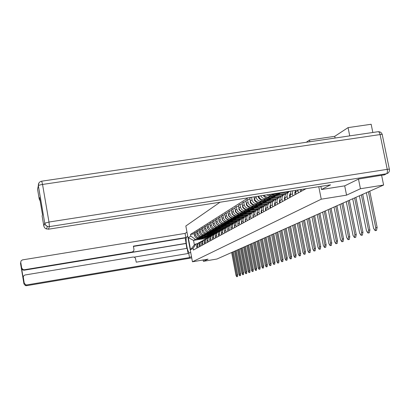 <?xml version="1.0" encoding="UTF-8"?>
<svg xmlns="http://www.w3.org/2000/svg" width="410" height="410" viewBox="0 0 410 410"><rect width="100%" height="100%" fill="white"/><g stroke="black" fill="none" stroke-linecap="round" stroke-linejoin="round"><path stroke-width="0.61" d="M349.735 135.879L348.064 127.618L334.744 136.325L309.514 140.03L306.29 142.27M220.037 202.227L185.838 225.997L192.444 261.79L321.25 199.193L346.563 195.145L360.436 188.733L383.606 185.043L216.957 259.017L203.38 261.319L208.09 259.14L192.444 261.79M348.064 127.618L371.158 124.266L372.839 132.481M203.129 259.981L203.38 261.319M360.436 188.733L358.483 179.088M381.633 175.403L383.606 185.043M304.077 189.779L303.928 189.036M301.304 189.446L301.632 191.111M298.362 192.89L297.839 189.989M295.518 190.358L296.01 194.171M292.863 195.883L292.438 193.71L292.714 190.799M291.023 191.065L290.178 194.96L290.598 197.118M287.559 198.768L287.143 196.636C286.831 194.494 287.518 192.828 289.209 191.644L290.121 191.203M287.374 192.685L287.01 192.885C285.334 194.063 284.653 195.713 284.965 197.84L285.375 199.957M282.449 201.551L282.039 199.455C281.731 197.353 282.408 195.719 284.074 194.55L285.883 193.904M282.305 195.549L281.952 195.749C280.302 196.908 279.63 198.532 279.933 200.618L280.337 202.699M277.514 204.236L277.114 202.176C276.811 200.111 277.478 198.501 279.113 197.353L280.86 196.723M277.416 198.317L277.068 198.512C275.443 199.655 274.782 201.248 275.079 203.304L275.474 205.348M272.747 206.83L272.353 204.805C272.055 202.776 272.717 201.192 274.326 200.065L276.012 199.445M270.784 194.248L272.758 194.381L288.84 191.854M272.691 200.987L272.348 201.182C270.749 202.304 270.098 203.873 270.39 205.892L270.779 207.901M271.584 195.713L270.108 195.949L266.49 194.924M286.359 193.387L277.934 194.714M268.14 209.341L267.756 207.347C267.463 205.348 268.114 203.79 269.698 202.683L271.328 202.079M263.891 195.329L265.521 196.651L267.52 197.128L284.022 194.576M268.125 203.57L267.786 203.765C266.213 204.867 265.567 206.409 265.854 208.398L266.239 210.376M267.084 198.358L265.634 198.589C263.435 198.783 261.805 197.861 260.745 195.826M281.496 196.082L273.337 197.369M266.797 204.621L265.224 205.21C263.666 206.307 263.025 207.839 263.307 209.802L263.686 211.76M258.659 196.154C259.52 198.665 261.226 199.839 263.784 199.68L279.353 197.215M263.707 206.071L263.379 206.256C261.826 207.347 261.19 208.864 261.472 210.817L261.846 212.764M262.728 200.915L261.303 201.141C258.654 201.284 256.947 200.044 256.173 197.415L256.009 196.569M276.817 198.681L268.888 199.936M259.376 214.107L259.007 212.18C258.73 210.243 259.361 208.736 260.898 207.66L262.42 207.086M254.108 196.872L254.415 198.496C255.184 201.105 256.88 202.34 259.51 202.197L274.92 199.752M259.433 208.49L259.11 208.675C257.582 209.746 256.952 211.242 257.229 213.164L257.598 215.076M258.515 203.391L257.111 203.611C254.502 203.755 252.821 202.535 252.063 199.947L251.55 197.272M272.327 201.197L264.583 202.427M255.21 216.377L254.846 214.481C254.574 212.575 255.194 211.094 256.706 210.033L258.182 209.464M251.079 197.343L249.813 198.138L250.361 200.992C251.115 203.565 252.785 204.78 255.379 204.636L270.877 202.171M255.297 210.827L254.974 211.012C253.472 212.067 252.852 213.538 253.124 215.429L253.482 217.315M254.436 205.789L253.052 206.01C250.484 206.148 248.824 204.949 248.081 202.402L247.537 199.573L245.897 200.603L246.43 203.416C247.174 205.943 248.819 207.142 251.371 206.999L266.884 204.523M268.037 203.621L260.411 204.836M251.171 218.576L250.812 216.705C250.546 214.83 251.156 213.369 252.652 212.324L254.082 211.775M250.013 199.178L247.537 199.573M251.289 213.097L250.971 213.277C249.49 214.312 248.88 215.768 249.147 217.628L249.5 219.483M250.479 208.111L249.116 208.326C246.589 208.47 244.954 207.286 244.222 204.774L243.689 201.992L242.095 202.991L242.623 205.758C243.355 208.254 244.975 209.428 247.486 209.29L253.426 208.341M263.886 205.969L256.368 207.168M247.256 220.703L246.907 218.863C246.646 217.018 247.25 215.578 248.721 214.548L250.105 214.01M246.087 201.612L243.689 201.992M247.404 215.291L247.092 215.47C245.631 216.495 245.031 217.925 245.288 219.76L245.636 221.584M253.621 208.306L262.615 206.871M246.646 210.361L245.303 210.576C242.812 210.719 241.203 209.551 240.48 207.081L239.958 204.339L238.415 205.308L238.933 208.034C239.65 210.489 241.244 211.647 243.724 211.509L249.254 210.622M259.858 208.249L252.124 209.623C248.419 211.488 245.252 210.694 242.628 207.229L243.043 206.973M243.463 222.768L243.043 220.247L243.366 218.53L244.626 216.9L246.251 216.178M242.284 203.97L239.958 204.339M243.637 217.423L242.32 218.515L241.582 220.073L241.895 223.624M250.033 210.499L258.495 209.141M242.93 212.544L241.603 212.759C239.148 212.898 237.564 211.75 236.852 209.315L236.339 206.614L234.843 207.557L235.35 210.243C236.058 212.662 237.631 213.8 240.07 213.661L245.354 212.816M255.953 210.458L248.332 211.811C244.673 213.656 241.551 212.872 238.968 209.459L239.348 209.228M239.783 224.772L239.373 222.287L239.691 220.59L240.931 218.991L242.52 218.279M238.594 206.256L236.339 206.614M239.983 219.493L238.902 220.308L238.051 221.769L237.851 223.132L238.261 225.597M246.41 212.647L254.518 211.345M239.322 214.666L238.015 214.876C235.591 215.014 234.033 213.882 233.331 211.483L232.829 208.823L231.373 209.735L231.875 212.385C232.567 214.768 234.12 215.891 236.529 215.752L241.598 214.937M252.16 212.6L244.965 213.759M236.216 226.715L235.811 224.265L236.124 222.594L237.349 221.016L238.892 220.319M235.017 208.475L232.829 208.823M236.437 221.497L235.371 222.302L234.53 223.742L234.335 225.085L234.735 227.519M242.858 214.732L250.684 213.477M235.817 216.721L234.53 216.931C232.142 217.069 230.604 215.952 229.913 213.589L229.415 210.965L228.006 211.852L228.498 214.461C229.18 216.813 230.712 217.92 233.085 217.782L237.974 216.992M248.48 214.686L241.387 215.824M232.752 228.601L232.352 226.187L232.665 224.542L233.869 222.984L235.376 222.302M231.542 210.627L229.415 210.965M232.998 223.445L231.942 224.239L231.112 225.659L230.922 226.986L231.317 229.38M239.394 216.767L246.979 215.542M232.414 218.72L231.148 218.925C228.79 219.063 227.273 217.966 226.597 215.634L226.105 213.046L224.736 213.912L225.218 216.48C225.895 218.796 227.401 219.888 229.743 219.755L234.469 218.991M243.33 217.597L244.908 216.705L237.913 217.833M229.385 230.43L228.995 228.052L229.303 226.428L230.241 225.1L231.957 224.224M228.17 212.718L226.105 213.046M229.651 225.336L228.406 226.371L227.704 227.837L227.991 231.189M236.016 218.74L243.427 217.546M229.108 220.662L227.857 220.867C225.536 221 224.039 219.919 223.368 217.623L222.891 215.071L221.554 215.911L222.03 218.443C222.697 220.729 224.183 221.805 226.494 221.666L231.066 220.928M241.423 218.673L234.535 219.786M226.115 232.209L225.731 229.866L226.038 228.267L226.966 226.955L228.642 226.094M224.89 214.748L222.891 215.071M226.402 227.176L225.377 227.95L224.567 229.328L224.378 230.62L224.762 232.947M232.726 220.662L239.993 219.483M225.895 222.548L224.659 222.748C222.369 222.886 220.893 221.82 220.237 219.555L219.76 217.039L218.463 217.853L218.935 220.354C219.591 222.604 221.057 223.665 223.337 223.532L227.765 222.814M238.097 220.575L231.25 221.682M222.937 233.936L222.558 231.629L222.861 230.051L223.778 228.759L225.413 227.909M221.707 216.726L219.76 217.039M223.245 228.964L222.23 229.728L221.431 231.086L221.62 234.653M229.518 222.527L236.657 221.374M222.773 224.383L221.554 224.583C219.288 224.716 217.833 223.665 217.187 221.431L216.721 218.95L215.46 219.739L215.921 222.21C216.567 224.429 218.012 225.474 220.262 225.341L224.567 224.644M234.981 222.404L228.057 223.527M219.847 235.622L219.478 233.341L219.775 231.783L220.677 230.507L222.281 229.677M218.612 218.643L216.721 218.95M220.17 230.702L219.171 231.455L218.381 232.798L218.566 236.319M226.397 224.347L233.413 223.209M219.734 226.171L218.53 226.366C216.296 226.499 214.86 225.464 214.22 223.255L213.764 220.811L212.534 221.579L212.99 224.014C213.625 226.207 215.055 227.237 217.274 227.104L221.451 226.428M232.004 224.178L224.952 225.321M216.844 237.257L216.475 235.007L216.772 233.469L217.664 232.214L219.232 231.394M215.604 220.513L213.764 220.811M217.182 232.393L216.193 233.136L215.414 234.464L215.598 237.933M223.358 226.115L230.256 224.998M216.777 227.909L215.588 228.098C213.384 228.232 211.965 227.212 211.334 225.034L210.883 222.62L209.689 223.368L210.14 225.772C210.766 227.934 212.175 228.954 214.368 228.821L218.427 228.16M228.78 225.956L221.928 227.068M213.917 238.845L213.559 236.631L213.851 235.114L214.732 233.869L216.265 233.064M212.677 222.328L210.883 222.62M214.271 234.038L213.297 234.771L212.529 236.083L212.703 239.507M220.395 227.837L227.181 226.735M213.897 229.6L212.723 229.79C210.545 229.918 209.146 228.913 208.526 226.766L208.08 224.383L206.917 225.11L207.363 227.483C207.978 229.62 209.372 230.62 211.534 230.492L215.486 229.846M225.649 227.683L218.986 228.77M211.073 240.398L210.714 238.21L211.006 236.708L211.878 235.483L213.374 234.694M209.828 224.101L208.08 224.383M205.364 236.637L211.437 235.642L210.479 236.365L209.715 237.656L209.889 241.039M217.505 229.518L224.188 228.426M211.094 231.245L209.935 231.435C207.783 231.563 206.404 230.569 205.794 228.452L205.354 226.094L204.221 226.807L204.657 229.149C205.266 231.255 206.64 232.244 208.777 232.116L212.626 231.491M222.62 229.364L216.116 230.425M208.3 241.905L207.947 239.742L208.234 238.266L209.095 237.057L210.561 236.278M207.05 225.823L205.354 226.094M208.68 237.2L207.537 238.143L206.978 239.194L207.147 242.53M214.691 231.153L221.267 230.077M208.357 232.849L207.219 233.039C205.092 233.167 203.729 232.183 203.129 230.092L202.694 227.77L201.592 228.462L202.022 230.774C202.622 232.854 203.975 233.833 206.086 233.705L209.838 233.09M219.683 230.999L213.323 232.039M205.6 243.376L205.251 241.244L205.533 239.783L206.384 238.589L207.824 237.82M204.349 227.499L202.694 227.77M205.989 238.722L204.308 240.69L204.477 243.986M211.949 232.747L218.433 231.686M205.697 234.412L204.57 234.597C202.473 234.725 201.125 233.756 200.531 231.691L200.106 229.395L199.029 230.077L199.45 232.357C200.044 234.412 201.382 235.376 203.468 235.248L207.127 234.648M216.839 232.588L210.602 233.613M202.965 244.806L202.627 242.699L202.904 241.259L203.744 240.081L205.154 239.327M201.715 229.134L200.106 229.395M203.37 240.204L201.71 242.146L201.874 245.405M209.274 234.294L215.727 233.239M203.104 235.94L201.986 236.119C199.916 236.247 198.589 235.289 197.999 233.254L197.579 230.984L196.528 231.645L196.949 233.9C197.533 235.929 198.855 236.883 200.915 236.754L204.482 236.17M214.097 234.136L207.952 235.145M200.403 246.205L200.065 244.124L200.341 242.699L201.172 241.536L202.55 240.793M199.147 230.727L197.579 230.984M200.818 241.649L199.173 243.571L199.337 246.784M206.666 235.811L213.21 234.735M200.572 237.426L199.47 237.605C197.425 237.733 196.108 236.785 195.529 234.771L195.114 232.537L194.094 233.177L194.504 235.407C195.083 237.41 196.39 238.348 198.425 238.225L201.91 237.651M197.902 247.568L197.569 245.513L197.84 244.104L198.665 242.956L200.013 242.223M196.646 232.285L195.114 232.537M198.322 243.058L196.703 244.954L196.861 248.132M204.118 237.287L210.622 236.221M206.958 238.169L193.551 240.378L194.376 244.837L196.139 243.832L193.074 248.311L193.387 250.023L306.065 188.697M193.074 248.311L190.542 249.716L188.318 237.672L190.819 236.109L195.309 239.337L193.551 240.378L188.318 237.672M248.234 197.794L190.501 234.407L190.819 236.109M309.514 140.03L309.852 141.747M318.77 186.699L321.25 199.193M334.744 136.325L335.088 138.037M344.697 185.848L346.563 195.145M208.844 237.108L202.837 238.097M198.102 238.876L195.309 239.337M196.139 243.832L197.558 243.601M194.207 233.802L190.501 234.407M194.376 244.837L190.542 249.716M366.366 192.695L373.618 228.421L375.186 230.651L375.724 227.704L377.138 227.468L376.467 230.435M368.426 191.783L375.724 227.704M377.138 227.468L369.758 191.188M384.59 174.788L358.627 179.016L344.743 185.843L321.491 189.512L320.866 186.371M321.491 189.512L330.542 184.849L48.431 229.216L45.638 228.647L44.516 227.606L43.865 226.228L42.117 216.039L42.507 214.763L39.58 197.61L39.222 199.04L37.541 189.2L38.361 185.709C38.853 185.238 40.252 184.818 42.548 184.444L48.98 222.041L387.235 169.345L380.09 134.567L42.548 184.444L41.702 181.179C39.334 181.753 38.217 183.26 38.361 185.709L44.751 223.199L38.33 185.776L38.883 183.024M40.159 200.992L39.222 199.04M190.701 252.35L189.717 252.878C187.657 254.015 184.741 237.836 186.837 236.924L187.749 236.35M186.975 232.157L185.084 233.403L185.848 237.549L133.383 246.138L133.983 249.485L133.634 251.089L132.24 251.971L24.287 269.77L24.159 270.2L22.724 269.964L21.581 268.386L23.18 277.913L23.314 276.724M186.832 248.378L185.228 237.943L185.848 237.549M188.093 253.508L187.139 248.327L134.188 257.116M185.084 233.403L22.376 259.904L21.023 260.955L20.526 263.44L23.954 283.894L24.231 283.084L23.273 277.022L23.693 275.863L24.907 275.013L133.142 257.034L134.331 257.172L135.408 258.131L136.253 262.174L188.769 253.395L189.538 257.557L26.824 284.909L26.522 285.698L191.726 257.9M191.475 256.558L189.538 257.557M20.767 262.4L21.694 267.945L22.842 269.534L24.287 269.77M24.231 283.084L25.727 284.822L26.824 284.909M186.222 243.345L131.789 252.319L132.24 251.971M185.935 243.514L24.159 270.2M185.228 237.943L133.434 246.425M132.958 251.714L131.789 252.319M359.406 195.785L366.494 230.84L368.011 233.039L368.523 230.153L369.912 229.918L369.277 232.824M361.384 194.904L368.523 230.153M369.912 229.918L362.701 194.325M352.708 198.758L359.637 233.172L361.107 235.33L361.589 232.511L362.952 232.28L362.358 235.12M300.325 189.599L300.571 191.69M354.614 197.912L361.589 232.511M362.952 232.28L355.906 197.338M346.25 201.628L353.036 235.417L354.455 237.544L354.916 234.776L356.254 234.551L355.69 237.334M295.502 190.517L294.749 192.895L295.031 194.704M348.085 200.808L354.916 234.776M356.254 234.551L349.356 200.244M340.023 204.39L346.665 237.58L348.044 239.676L348.479 236.965L349.802 236.739L349.264 239.466M290.09 193.638L289.414 195.831L289.691 197.61M341.796 203.601L348.479 236.965M349.802 236.739L343.047 203.047M334.022 207.055L340.526 239.665L341.863 241.731L342.273 239.071L343.57 238.856L343.062 241.526M284.873 196.641L284.273 198.665L284.545 200.413M335.728 206.297L342.273 239.071M343.57 238.856L336.958 205.748M328.226 209.628L334.596 241.685L335.898 243.714L336.287 241.111L337.563 240.89L337.082 243.514M279.845 199.542L279.307 201.402L279.574 203.114M329.876 208.895L336.287 241.111M337.563 240.89L331.085 208.357M322.624 212.113L328.871 243.627L330.132 245.631L330.501 243.074L331.762 242.858L331.3 245.431M274.987 202.34L274.515 204.042L274.772 205.728M277.283 193.223L281.726 192.526M324.218 211.406L330.501 243.074M331.762 242.858L325.412 210.878M317.212 214.517L323.336 245.508L324.561 247.481L324.915 244.975L326.15 244.76L325.714 247.286M270.303 205.041L269.882 206.594L270.139 208.249M279.651 193.725L279.164 194.007C276.955 195.339 274.623 195.483 272.163 194.437M274.193 194.161L277.344 194.437L280.578 193.151M270.861 194.268C273.506 195.76 276.089 195.78 278.61 194.325M269.196 194.494C271.989 196.39 274.782 196.528 277.58 194.919L278.062 194.642M318.755 213.83L324.915 244.975M326.15 244.76L319.928 213.313M311.979 216.839L317.986 247.327L319.18 249.275L319.513 246.81L320.733 246.6L320.318 249.08M265.772 207.65L265.403 209.059L265.654 210.694M274.977 196.421L274.515 196.687C272.353 197.999 270.067 198.143 267.653 197.128M269.606 196.851L272.712 197.123L275.894 195.862M266.423 196.99C269.006 198.414 271.528 198.419 273.983 197M263.066 195.462C265.952 198.804 269.262 199.511 272.988 197.569L273.444 197.307M313.471 216.178L319.513 246.81M320.733 246.6L314.624 215.665M306.916 219.089L312.809 249.085L313.968 251.007L314.285 248.583L315.485 248.378L315.095 250.812M261.395 210.171L261.067 211.447L261.313 213.051M270.462 199.029L270.026 199.28C267.899 200.567 265.654 200.715 263.287 199.726M265.173 199.46L268.227 199.726L271.358 198.481M258.003 196.257L258.454 197.574C261.247 201.264 264.609 202.12 268.545 200.136L268.975 199.89M262.128 199.614C264.65 200.977 267.11 200.972 269.498 199.588M308.356 218.448L314.285 248.583M315.485 248.378L309.494 217.941M302.011 221.262L307.797 250.792L308.925 252.683L309.227 250.305L310.411 250.1L310.037 252.493M257.157 212.605L256.875 213.759L257.116 215.337M266.09 201.556L265.675 201.797C263.594 203.058 261.385 203.206 259.058 202.243M260.878 201.981L264.312 202.171L266.971 201.013M254.21 197.425L254.308 200.106C257.055 203.734 260.37 204.575 264.245 202.622L264.65 202.386M257.962 202.156C260.432 203.462 262.83 203.442 265.162 202.094M303.41 220.641L309.227 250.305M310.411 250.1L304.527 220.144M297.265 223.373L302.944 252.437L304.046 254.308L304.333 251.971L305.496 251.771L305.137 254.118M253.057 214.968L253.047 217.551M261.857 204.001L261.467 204.226C259.417 205.466 257.254 205.62 254.964 204.677M256.721 204.421L259.689 204.677L262.728 203.468M250.167 199.972L250.29 202.555C252.996 206.127 256.26 206.953 260.078 205.026L260.458 204.805M253.928 204.61C256.342 205.866 258.689 205.835 260.965 204.523M298.618 222.768L304.333 251.971M305.496 251.771L299.72 222.281M292.663 225.413L298.244 254.036L299.31 255.881L299.587 253.58L300.73 253.385L300.397 255.691M249.09 217.249L249.111 219.693M257.752 206.368L257.383 206.584C255.374 207.803 253.247 207.957 250.997 207.04M252.698 206.789L255.62 207.035L258.613 205.846M246.246 202.443L246.4 204.928C249.065 208.444 252.278 209.254 256.04 207.357L256.404 207.152M250.013 206.983C252.375 208.193 254.671 208.157 256.896 206.871M293.975 224.834L299.587 253.58M300.73 253.385L295.062 224.347M288.199 227.396L293.683 255.589L294.723 257.403L294.985 255.143L296.117 254.948L295.794 257.219M245.241 219.458L245.288 221.774M253.78 208.669L253.431 208.869C251.453 210.069 249.362 210.222 247.153 209.325M248.798 209.079L251.673 209.32L254.625 208.147M242.448 204.836L242.628 207.229M246.215 209.284C248.532 210.453 250.776 210.407 252.949 209.151M289.47 226.827L294.985 255.143M296.117 254.948L290.546 226.356M283.869 229.318L289.26 257.09L290.275 258.884L290.521 256.66L291.638 256.47L291.331 258.7M241.516 221.6L241.582 223.788M249.921 210.894L249.593 211.083C247.65 212.262 245.595 212.416 243.422 211.545M245.016 211.299L247.85 211.539L250.756 210.381M238.763 207.158L238.968 209.459M242.525 211.519C244.801 212.641 246.999 212.59 249.126 211.36M285.104 228.77L290.521 256.66M291.638 256.47L286.165 228.298M279.671 231.178L284.97 258.546L285.96 260.319L286.195 258.131L287.292 257.941L287.005 260.14M237.897 223.67L237.99 225.746M246.184 213.051L245.872 213.231C243.96 214.394 241.941 214.548 239.799 213.697M241.346 213.456L244.14 213.692L247.004 212.549M235.191 209.413L235.417 211.627C237.964 214.989 241.039 215.757 244.647 213.943L244.949 213.764M238.948 213.677C241.177 214.763 243.335 214.707 245.416 213.502M280.87 230.651L286.195 258.131M287.292 257.941L281.911 230.184M275.592 232.993L280.804 259.966L281.767 261.713L281.993 259.561L283.074 259.371L282.797 261.534M234.392 225.684L234.499 227.647M242.556 215.147L239.358 216.296L236.288 215.783M237.785 215.547L240.926 215.716L243.366 214.65M231.727 211.606L231.968 213.728C234.479 217.044 237.513 217.802 241.07 216.008L241.357 215.839M235.468 215.773C237.656 216.828 239.773 216.762 241.813 215.583M276.755 232.475L281.993 259.561M283.074 259.371L277.785 232.019M271.63 234.751L276.755 261.339L277.698 263.066L277.913 260.945L278.979 260.765L278.718 262.887M230.984 227.637L231.112 229.492M239.03 217.187L235.899 218.31L232.87 217.807M234.325 217.582L237.041 217.807L239.829 216.695M228.36 213.733L228.621 215.773C231.096 219.037 234.084 219.78 237.595 218.012L237.867 217.859M232.091 217.807C234.238 218.827 236.314 218.761 238.312 217.607M272.763 234.248L277.913 260.945M278.979 260.765L273.777 233.797M267.781 236.457L272.824 262.677L273.747 264.378L273.947 262.292L275.002 262.113L274.751 264.204M227.678 229.528L227.822 231.281M235.606 219.165L232.531 220.267L229.554 219.78M230.963 219.555L233.644 219.775L236.396 218.679M225.09 215.803L225.367 217.756C227.806 220.975 230.758 221.707 234.223 219.965L234.474 219.816M228.806 219.786C230.917 220.775 232.952 220.703 234.915 219.57M268.883 235.97L273.947 262.292M275.002 262.113L269.882 235.524M264.04 238.118L269.001 263.973L269.903 265.654L270.093 263.604L271.138 263.425L270.897 265.485M224.465 231.368L224.618 233.023M232.28 221.087L229.262 222.164L226.33 221.692M227.699 221.472L230.343 221.692L233.059 220.606M221.912 217.818L222.205 219.683C224.613 222.855 227.524 223.583 230.938 221.856L231.178 221.718M225.613 221.707C227.688 222.666 229.687 222.589 231.609 221.477M265.111 237.646L270.093 263.604M271.138 263.425L266.095 237.205M260.401 239.737L265.285 265.239L266.167 266.9L266.346 264.875L267.376 264.701L267.151 266.731M221.338 233.162L221.508 234.72M229.041 222.953L226.084 224.014L223.194 223.552M224.526 223.337L227.135 223.552L229.815 222.481M218.827 219.78L219.135 221.559C221.502 224.69 224.378 225.403 227.75 223.701L227.975 223.573M222.507 223.568C224.547 224.501 226.51 224.424 228.396 223.332M261.442 239.271L266.346 264.875M267.376 264.701L262.415 238.84M256.86 241.305L261.672 266.464L262.533 268.109L262.702 266.116L263.717 265.941L263.502 267.94M218.304 234.904L218.479 236.365M225.9 224.772L222.994 225.813L220.144 225.362M221.441 225.151L224.014 225.362L226.658 224.306M215.824 221.692L216.142 223.383C218.479 226.469 221.318 227.176 224.644 225.495L224.859 225.372M219.483 225.382L222.435 226.007L225.269 225.136M257.875 240.86L262.702 266.116M263.717 265.941L258.838 240.429M253.416 242.838L258.151 267.663L258.992 269.283L259.156 267.32L260.16 267.146L259.955 269.119M215.347 236.596L215.537 237.969M222.835 226.54L219.98 227.56L217.177 227.119M218.433 226.914L220.975 227.125L223.583 226.079M212.903 223.552L213.231 225.162C215.537 228.206 218.335 228.898 221.625 227.237L221.825 227.125M216.541 227.15L219.442 227.75L222.23 226.894M254.4 242.397L259.156 267.32M260.16 267.146L255.353 241.977M250.059 244.324L254.728 268.827L255.553 270.431L255.707 268.494L256.696 268.324L256.501 270.267M212.467 238.246L212.667 239.527M219.857 228.262L217.054 229.262L214.286 228.831M215.511 228.636L218.017 228.836L220.595 227.806M210.063 225.372L210.397 226.889C212.677 229.892 215.44 230.574 218.684 228.939L218.873 228.831M213.677 228.862L216.531 229.451L219.268 228.606M251.022 243.899L255.707 268.494M256.696 268.324L251.96 243.484M246.794 245.774L251.391 269.959L252.196 271.543L252.345 269.636L253.324 269.467L253.134 271.379M209.669 239.855L209.874 241.049M216.957 229.938L214.199 230.922L211.473 230.502M212.667 230.307L215.142 230.507L217.684 229.487M207.296 227.145L207.639 228.57C209.884 231.537 212.616 232.209 215.819 230.589L215.998 230.492M210.883 230.533L213.692 231.102L216.388 230.266M247.727 245.359L252.345 269.636M253.324 269.467L248.655 244.949M243.612 247.189L248.142 271.061L248.931 272.63L249.07 270.749L250.033 270.579L249.859 272.471M206.942 241.428L207.142 242.505M214.128 231.568L211.422 232.537L208.731 232.127M209.894 231.937L212.339 232.132L214.85 231.127M204.605 228.882L204.949 230.21C207.168 233.136 209.864 233.802 213.031 232.203L213.195 232.106M208.162 232.162L210.93 232.716L213.579 231.891M244.519 246.784L249.07 270.749M250.033 270.579L245.436 246.379M240.511 248.568L244.975 272.137L245.749 273.69L245.882 271.83L246.835 271.666L246.666 273.531M204.288 242.971L204.457 243.868M211.375 233.157L208.71 234.11L206.061 233.705M207.193 233.521L209.607 233.715L212.088 232.721M201.986 230.584L202.33 231.809C204.523 234.699 207.183 235.35 210.309 233.772L210.468 233.685M205.512 233.746L208.234 234.284L210.842 233.469M241.398 248.173L245.882 271.83M246.835 271.666L242.3 247.768M237.487 249.905L241.89 273.188L242.643 274.72L242.771 272.891L243.714 272.727L243.55 274.562M201.705 244.493L201.833 245.18M208.695 234.71L207.183 235.427L205.313 235.658L203.452 235.248L204.57 234.597M204.559 235.068L209.397 234.279M199.434 232.26L199.778 233.367C201.94 236.216 204.57 236.867 207.66 235.304L207.803 235.222M202.929 235.294L205.605 235.811L208.177 235.012M238.348 249.526L242.771 272.891M243.714 272.727L239.245 249.126M234.535 251.217L238.876 274.213L239.619 275.725L239.737 273.921L240.67 273.757L240.516 275.571M199.193 246.026L199.265 246.415M206.076 236.221L204.595 236.924L202.75 237.154L200.915 236.754L201.986 236.119M201.992 236.575L206.773 235.791M196.954 233.936L197.266 234.848M200.408 236.796L203.047 237.303L205.579 236.514M198.102 235.934C200.275 237.872 202.601 238.159 205.077 236.796L205.21 236.719M235.381 250.843L239.737 273.921M240.67 273.757L236.262 250.448M231.66 252.493L235.94 275.212L236.667 276.709L236.78 274.925L237.697 274.767L237.554 276.555M203.524 237.692L200.987 238.599L198.435 238.22M199.491 238.046L204.211 237.272M194.56 235.668L194.709 236.104M197.943 238.266L200.546 238.758L203.042 237.979M195.826 237.559C197.958 239.332 200.203 239.563 202.555 238.256L202.678 238.179M232.48 252.129L236.78 274.925M237.697 274.767L233.357 251.74M198.425 238.225L199.47 237.605M206.086 233.705L207.219 233.039M208.777 232.116L209.935 231.435M211.534 230.492L212.723 229.79M214.368 228.821L215.588 228.098M217.274 227.104L218.53 226.366M220.262 225.341L221.554 224.583M223.337 223.532L224.659 222.748M226.494 221.666L227.857 220.867M229.743 219.755L231.148 218.925M233.085 217.782L234.53 216.931M236.529 215.752L238.015 214.876M240.07 213.661L241.603 212.759M243.724 211.509L245.303 210.576M247.486 209.29L249.116 208.326M251.371 206.999L253.052 206.01M255.379 204.636L257.111 203.611M259.51 202.197L261.303 201.141M263.784 199.68L265.634 198.589M268.196 197.077L270.108 195.949M272.758 194.381L273.793 193.771M199.06 245.298L200.126 244.708M201.592 243.899L202.683 243.294M204.195 242.464L205.313 241.844M206.86 240.988L208.008 240.352M209.597 239.476L210.781 238.825M212.411 237.923L213.62 237.252M215.296 236.329L216.541 235.642M218.263 234.689L219.54 233.982M221.313 233.003L222.625 232.28M224.444 231.271L225.802 230.528M227.673 229.492L229.062 228.724M230.989 227.658L232.424 226.868M234.407 225.772L235.883 224.957M237.928 223.824L239.445 222.984M241.551 221.825L243.12 220.959M245.288 219.76L246.907 218.863M249.147 217.628L250.812 216.705M253.124 215.429L254.846 214.481M257.229 213.164L259.007 212.18M261.472 210.817L263.307 209.802M265.854 208.398L267.756 207.347M270.39 205.892L272.353 204.805M275.079 203.304L277.114 202.176M279.933 200.618L282.039 199.455M284.965 197.84L287.143 196.636M290.178 194.96L292.438 193.71M295.584 191.972L297.932 190.676M196.59 246.661L197.625 246.087M196.949 233.9L197.999 233.254M199.45 232.357L200.531 231.691M202.022 230.774L203.129 230.092M204.657 229.149L205.794 228.452M207.363 227.483L208.526 226.766M210.14 225.772L211.334 225.034M212.99 224.014L214.22 223.255M215.921 222.21L217.187 221.431M218.935 220.354L220.237 219.555M222.03 218.443L223.368 217.623M225.218 216.48L226.597 215.634M228.498 214.461L229.913 213.589M231.875 212.385L233.331 211.483M235.35 210.243L236.852 209.315M238.933 208.034L240.48 207.081M242.623 205.758L244.222 204.774M246.43 203.416L248.081 202.402M250.361 200.992L252.063 199.947M254.415 198.496L256.173 197.415M194.504 235.407L195.529 234.771M43.803 225.93L44.721 223.25L45.269 224.7L46.33 225.848L47.447 226.428L49.446 226.607L48.431 229.216M383.647 175.09L386.43 173.778L49.446 226.607L48.98 222.041L44.751 223.199L45.659 225.177L47.447 226.428L46.474 229.041M387.25 173.543C388.916 172.661 389.633 171.288 389.403 169.417C389.715 169.115 388.998 169.089 387.235 169.345C387.599 171.636 387.332 173.112 386.43 173.778L384.457 174.85M41.758 181.169L377.938 131.733C378.866 131.579 379.583 132.522 380.09 134.567C381.848 134.331 382.576 134.403 382.274 134.777L389.356 169.197M23.298 277.524L23.18 277.913M21.581 268.386L21.694 267.945M187.826 236.765L186.837 236.924M25.727 284.822L25.43 285.616L26.517 285.703L25.43 285.616L23.954 283.894M191.726 257.905L26.506 285.703M300.279 189.845L300.889 189.512M294.749 192.895L295.661 192.387M294.775 192.741L295.641 192.264M289.414 195.831L290.254 195.37M289.439 195.683L290.229 195.247M284.273 198.665L285.042 198.24M284.299 198.517L285.017 198.122M279.307 201.402L280.01 201.013M279.333 201.254L279.989 200.895M274.515 204.042L275.151 203.688M274.541 203.898L275.13 203.57M269.882 206.594L270.462 206.271M269.908 206.45L270.441 206.158M265.403 209.059L265.926 208.772M265.424 208.921L265.906 208.659M261.067 211.447L261.544 211.186M258.377 197.456L258.992 197.077M261.093 211.314L261.524 211.073M258.454 197.574L259.058 197.205M256.875 213.759L257.301 213.523M254.236 199.988L254.8 199.639M256.896 213.625L257.28 213.415M254.308 200.106L254.861 199.767M252.811 215.998L253.19 215.788M250.218 202.437L250.735 202.12M252.837 215.865L253.17 215.68M250.29 202.555L250.797 202.243M248.875 218.166L249.213 217.982M246.328 204.81L246.799 204.523M248.901 218.033L249.193 217.874M246.4 204.928L246.861 204.646M245.062 220.267L245.354 220.103M242.556 207.117L242.986 206.855M241.362 222.307L241.618 222.164M238.897 209.351L239.286 209.11M235.35 211.519L235.699 211.304M235.417 211.627L235.755 211.416M231.901 213.62L232.219 213.431M231.968 213.728L232.275 213.543M228.554 215.665L228.836 215.491M228.621 215.773L228.893 215.604M198.071 243.202L199.116 242.612M200.557 241.797L201.628 241.188M203.109 240.352L204.211 239.732M205.728 238.871L206.855 238.236M208.413 237.354L209.571 236.698M211.165 235.796L212.354 235.12M213.999 234.192L215.219 233.505M216.905 232.547L218.156 231.84M219.888 230.861L221.18 230.133M222.958 229.123L224.28 228.375M226.115 227.34L227.478 226.566M229.359 225.5L230.763 224.711M232.701 223.614L234.141 222.794M236.139 221.666L237.626 220.826M239.681 219.663L241.213 218.796M247.092 215.47L248.721 214.548M250.971 213.277L252.652 212.324M254.974 211.012L256.706 210.033M259.11 208.675L260.898 207.66M263.379 206.256L265.224 205.21M267.786 203.765L269.698 202.683M272.348 201.182L274.326 200.065M277.068 198.512L279.113 197.353M281.952 195.749L284.074 194.55M287.01 192.885L289.209 191.644M375.186 230.651L376.595 230.415M382.207 134.485C381.566 132.625 380.255 131.692 378.286 131.692M22.842 269.534L22.724 269.964M368.011 233.039L369.4 232.803M361.107 235.33L362.471 235.099M354.455 237.544L355.793 237.318M348.044 239.676L349.361 239.45M341.863 241.731L343.16 241.51M335.898 243.714L337.169 243.499M330.132 245.631L331.388 245.416M324.561 247.481L325.796 247.271M319.18 249.275L320.394 249.065M313.968 251.007L315.167 250.802M308.925 252.683L310.103 252.478M304.046 254.308L305.204 254.108M299.31 255.881L300.458 255.681M294.723 257.403L295.856 257.208M290.275 258.884L291.387 258.689M285.96 260.319L287.056 260.13M281.767 261.713L282.854 261.524M277.698 263.066L278.769 262.882M273.747 264.378L274.797 264.199M269.903 265.654L270.943 265.475M266.167 266.9L267.192 266.72M262.533 268.109L263.543 267.935M258.992 269.283L259.991 269.109M255.553 270.431L256.537 270.257M252.196 271.543L253.17 271.374M248.931 272.63L249.895 272.46M245.749 273.69L246.697 273.521M242.643 274.72L243.586 274.556M239.619 275.725L240.547 275.566M236.667 276.709L237.585 276.55"/></g></svg>

